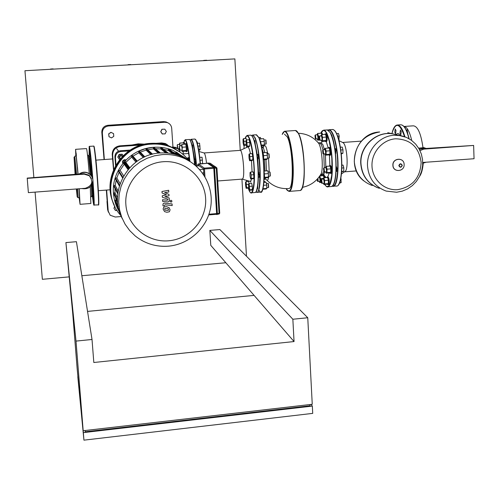 <?xml version="1.0" encoding="UTF-8"?>
<svg xmlns="http://www.w3.org/2000/svg" width="499" height="499" viewBox="0 0 499 499"><rect width="100%" height="100%" fill="white"/><g stroke="black" fill="none" stroke-linecap="round" stroke-linejoin="round"><path stroke-width="0.75" d="M74.794 156.15L76.185 156.106L77.969 174.095M74.769 156.15L76.578 174.201M76.846 188.94L77.202 196.943L76.328 188.984M75.093 174.326L74.058 157.066L75.736 174.27M89.259 155.925L91.448 175.798M87.537 155.245L88.473 155.295L90.55 174.712M79.534 173.976L83.988 173.652L84.15 174.163L89.259 175.735C93.575 181.661 92.24 185.853 85.248 188.304L28.374 192.633L27.214 178.106L79.534 173.976C83.027 171.793 86.458 171.874 89.832 174.22L92.022 176.821L92.97 180.064C92.303 186.738 88.591 189.57 81.83 188.566M79.198 188.765L79.335 190.998L79.11 188.772M79.884 201.621L79.597 197.704L79.884 201.621M79.31 197.641L79.478 200.286L79.222 197.648M75.998 156.062L75.642 151.422L76.029 156.062M76.359 155.576L76.097 152.931L76.359 155.576M77.85 171.706L77.47 167.333L77.85 171.706M84.15 174.163L27.171 178.368M83.988 173.652L89.078 175.218L91.398 178.586M79.141 174.008C82.678 171.575 86.215 171.575 89.758 173.995L91.935 176.596L92.883 179.833M90.257 186.801L90.855 203.473M75.63 149.326L86.483 148.571C86.976 149.288 87.905 157.64 89.265 173.633M79.222 188.765L80.046 204.322L79.16 197.654M75.823 156.075L75.592 149.332L78.094 174.082M79.079 188.772L79.46 197.629M91.348 185.603L91.679 196.681M92.078 184.443L92.546 195.415L91.797 196.263M77.694 188.878L78.131 197.729L79.497 197.629M113.566 133.645L110.971 132.31L108.688 133.838L108.994 136.695L111.483 137.899L113.772 136.37L113.566 133.645L110.971 132.31M111.077 132.441L108.688 133.838M108.794 133.963L108.994 136.695M165.132 133.875L166.329 131.443L164.82 129.191L161.919 129.253L160.722 131.686L162.237 133.932L165.132 133.875M164.82 129.191L161.919 129.253M162.106 129.372L160.722 131.686M160.909 131.811L162.424 134.063M114.77 206.149L113.94 208.314L115.481 210.528L117.097 210.403M114.889 206.393L113.94 208.314M65.912 242.583L76.01 341.098L92.022 339.482L76.422 241.691L65.912 242.583L72.679 312.829L77.158 368.73L83.183 430.737L312.249 404.277L307.758 317.738L219.866 229.552L209.842 230.401L210.784 245.365L254.085 295.383L87.543 311.401M209.842 230.401L292.851 319.235L307.758 317.738M76.01 341.098L83.183 430.737M292.851 319.235L294.048 341.559L254.085 295.383M92.022 339.482L93.818 362.499L294.048 341.559M85.123 430.512L85.254 431.772L85.148 430.506M85.254 431.772L310.085 405.756L310.022 404.533M312.343 406.099L83.333 432.621L83.938 440.155L312.717 413.378L312.343 406.099L311.064 404.415M83.333 432.621L77.794 376.651L83.938 440.155M188.547 160.11L187.923 157.696L187.755 158.252M189.47 161.121L188.728 157.64L187.923 157.696M188.422 159.961L188.129 158.227L187.006 158.308M199.737 157.385L202.058 157.216L202.631 163.635M200.068 160.254L202.569 160.073M200.423 163.741L202.669 163.578M344.441 171.856L345.501 171.113C348.682 167.284 346.805 144.766 343.137 142.745L342.663 142.502M400.416 135.56L398.027 133.439L395.801 134.524M387.785 132.715L393.493 134C376.951 130.208 359.442 145.995 360.752 163.622C361.769 175.155 367.351 183.177 377.494 187.686M395.183 134.381L393.73 134.056C377.175 130.258 359.66 146.057 360.97 163.697C362.131 175.966 368.243 184.181 379.309 188.341M395.632 138.797C410.602 139.296 419.104 147.18 421.131 162.449C420.252 177.887 412.436 186.957 397.691 189.664C384.598 190.824 372.497 179.865 371.992 166.179C371.293 152.513 382.434 139.633 395.632 138.797M183.963 144.273L183.42 142.296L183.264 142.82M184.755 144.217L184.206 142.246L183.42 142.296M177.32 144.841L177.887 148.746M177.538 144.56L179.69 144.411L180.027 145.901M177.214 145.284L177.538 148.484L177.214 145.284M180.189 145.889L179.727 143.07L179.422 144.429M181.474 145.745L180.189 145.833M183.863 144.28L183.613 142.795L179.727 143.07M196.799 141.878L197.205 141.847L197.473 143.325M185.896 151.122L186.177 151.634L186.37 150.686C186.364 147.037 186.09 144.685 185.541 143.637L185.379 144.174M186.177 151.634L186.969 151.577L187.169 150.629C187.169 146.98 186.888 144.629 186.339 143.581L185.541 143.637M179.347 146.226L180.008 149.694L179.908 150.205L179.615 149.956M179.571 145.933L181.748 145.783L182.191 149.538L182.091 150.049L179.908 150.205M179.235 146.669L179.565 149.918L179.235 146.669M182.391 150.729L186.333 150.448L185.977 151.116L182.048 151.397L182.266 147.236L181.798 144.423L181.474 145.802M186.333 150.448L186.214 146.956L182.266 147.236M186.214 146.956L185.734 144.149L181.798 144.423M181.823 150.068L182.048 151.397M197.242 143.344L199.538 143.182L200.143 149.469L199.743 150.137L198.696 150.211M197.916 146.132L200.043 145.982M198.59 149.581L200.143 149.469M251.527 178.879L250.985 180.694L250.068 181.368L242.196 179.11L242.882 178.523C245.121 174.619 242.495 148.665 240.044 150.38L204.085 152.956M204.072 152.956L204.116 152.968C205.002 153.636 205.819 157.091 206.574 163.341M195.146 163.391L195.34 165.369M192.951 149.868L194.647 159.106M194.916 159.087L195.433 160.497L195.24 163.379M192.471 145.028L192.895 149.525M234.867 58.894L24.95 70.727L234.867 58.894L240.244 150.361L247.242 147.186C248.284 146.257 249.357 148.434 250.467 153.711M251.49 160.584L252.07 171.949M328.916 154.896L329.459 155.389L329.933 154.465C330.232 150.835 329.858 148.521 328.816 147.517L328.429 148.072M329.459 155.389L330.226 155.332L330.7 154.409C331.005 150.779 330.631 148.465 329.583 147.461L328.897 147.511M322.859 150.056L323.664 153.486L323.414 153.985L323.084 153.742M323.071 149.781L325.173 149.625L325.766 153.336L325.516 153.829L323.414 153.985M322.622 150.498L322.953 153.623L323.352 153.305C323.452 151.103 323.227 150.093 322.678 150.274L322.622 150.498M326.078 154.515L329.87 154.235L329.078 154.883L325.292 155.158L326.078 154.515L326.128 151.072L325.392 148.29L324.612 148.958L324.606 149.669M329.87 154.235L329.926 150.792L326.128 151.072M329.926 150.792L329.184 148.016L325.392 148.29M324.955 153.873L325.292 155.158M340.355 147.205L342.214 147.074L342.981 149.843L342.907 153.274L341.247 153.985M340.78 150.006L342.981 149.843M341.191 153.405L342.907 153.274M329.789 172.885L330.344 173.396L330.806 172.511C331.105 168.88 330.725 166.56 329.664 165.543L329.284 166.123M330.344 173.396L331.111 173.334L331.573 172.454C331.872 168.824 331.492 166.504 330.432 165.487L329.664 165.543M323.739 168.101L324.55 171.537L324.313 172.012L323.97 171.768M323.951 167.82L326.047 167.664L326.645 171.382L326.408 171.856L324.313 172.012M323.502 168.519L323.851 171.656L324.238 171.357C324.331 169.155 324.107 168.144 323.558 168.313L323.502 168.519M326.957 172.573L330.743 172.28L329.945 172.872L326.171 173.159L326.957 172.573L327.007 169.155L326.277 166.348L325.491 166.959L325.485 167.708M330.743 172.28L330.8 168.868L327.007 169.155M330.8 168.868L330.057 166.061L326.277 166.348M325.841 171.893L326.171 173.159M341.84 165.175L343.056 165.082L343.823 167.882L343.749 171.288L341.622 171.974M341.809 168.032L343.823 167.882M341.659 171.444L343.749 171.288M327.388 184.175L327.943 184.692L328.379 183.85C328.666 180.258 328.292 177.956 327.25 176.945L326.876 177.525M327.943 184.692L328.698 184.636L329.134 183.788C329.427 180.201 329.053 177.9 328.005 176.883L327.25 176.945M321.4 179.478L322.198 182.89L321.974 183.339L321.637 183.102M321.606 179.203L323.676 179.041L324.275 182.728L324.044 183.177L321.974 183.339M321.175 179.883L321.518 182.996L321.892 182.703C321.986 180.538 321.761 179.534 321.225 179.684L321.175 179.883M324.575 183.906L328.317 183.613L327.537 184.162L323.807 184.455L324.575 183.906L324.624 180.551L323.907 177.756L323.14 178.324L323.127 179.085M328.317 183.613L328.373 180.264L324.624 180.551M328.373 180.264L327.643 177.469L323.907 177.756M323.489 183.22L323.807 184.455M340.904 178.006L341.173 182.609L339.463 183.227M340.649 179.303L341.241 179.26M339.669 182.728L341.173 182.609M324.163 177.738L323.09 175.149L322.728 175.717M324.911 177.681L323.839 175.087L323.09 175.149M318.006 178.324L318.1 181L317.882 181.449L317.551 181.212M318.867 177.264L319.566 177.214L320.146 180.838L319.921 181.287L317.882 181.449M317.052 179.384L317.439 181.112L317.801 180.819L317.744 178.623M321.3 182.422L319.697 182.547L320.445 182.004L320.489 178.692L319.84 176.153M321.2 181.948L320.445 182.004M323.14 178.492L320.489 178.692M324.007 177.75L323.471 175.66L320.171 175.916M319.391 181.33L319.697 182.547M321.974 134.605L321.044 132.709L320.682 133.233M322.722 134.555L321.793 132.653L321.113 132.703M315.212 135.179L315.986 138.516L315.742 139.015L315.424 138.772M315.424 134.905L317.476 134.761L318.038 138.366L317.794 138.872L315.742 139.015M314.981 135.622L315.306 138.666L315.686 138.335C315.773 136.215 315.561 135.223 315.05 135.372L314.981 135.622M319.51 140.044L317.595 140.182L318.337 139.508L318.381 136.127L317.676 133.445L316.927 134.805M319.179 139.446L318.337 139.508M321.013 135.946L318.381 136.127M321.768 134.643L321.381 133.183L317.676 133.445M317.264 138.909L317.595 140.182M325.286 141.205L325.803 141.685L326.284 140.737C326.571 137.15 326.209 134.861 325.192 133.875L324.824 134.406M325.803 141.685L326.564 141.629L327.045 140.681C327.338 137.094 326.976 134.805 325.953 133.819L325.267 133.869M319.279 136.383L320.071 139.77L319.822 140.275L319.497 140.032M319.497 136.108L321.581 135.959L322.154 139.62L321.905 140.125L319.822 140.275M319.042 136.832L319.372 139.92L319.765 139.589C319.859 137.418 319.641 136.42 319.111 136.583L319.042 136.832M322.46 140.774L326.221 140.506L325.448 141.192L321.693 141.46L322.46 140.774L322.504 137.35L321.786 134.618L321.025 135.323L321.013 135.996M326.221 140.506L326.271 137.082L322.504 137.35M326.271 137.082L325.548 134.356L321.786 134.618M321.356 140.169L321.693 141.46M336.638 133.582L338.465 133.451L339.214 136.171L338.815 139.87M337.723 136.277L339.214 136.171M338.746 139.62L339.145 139.589M263.453 159.979L263.597 159.337C263.759 155.682 263.422 153.336 262.599 152.301L262.543 152.307M267.065 153.848L268.905 153.817L269.073 157.971M269.317 157.684L269.073 153.966M263.534 159.699L266.809 159.462L267.42 158.819L267.402 155.351L266.772 152.532L263.023 152.806M263.628 159.1L267.42 158.819M263.578 155.626L267.402 155.351M249.001 157.902L248.957 154.441L249.512 153.786L250.155 160.092L249.6 160.728L249.001 157.902M250.111 156.611L252.744 156.418L252.145 153.592L249.512 153.786M252.744 156.418L252.781 159.898L250.155 160.092M252.781 159.898L252.22 160.535L249.6 160.728M264.214 178.467L264.62 177.582L264.114 171.251M268.069 172.049L269.903 172.012L270.084 176.153M270.327 175.873L270.084 172.167M264.57 177.881L267.826 177.632L268.437 177.045L268.418 173.608L267.788 170.764L264.108 171.038M264.651 177.338L268.437 177.045M264.601 173.895L268.418 173.608M250.055 176.091L250.011 172.66L250.567 172.061L251.172 174.918L251.209 178.368L250.648 178.948L250.055 176.091M251.172 174.918L253.798 174.719L253.193 171.862L250.567 172.061M253.798 174.719L253.835 178.168L251.209 178.368M253.835 178.168L253.267 178.742L250.648 178.948M262.593 189.832L263.06 188.067M266.385 183.489L268.2 183.439L268.387 187.537M268.63 187.256L268.381 183.595M262.936 189.233L266.154 188.984L266.753 188.441L266.734 185.06L266.11 182.229L263.859 182.403M263.01 188.734L266.753 188.441M263.547 185.304L266.734 185.06M248.602 187.481L248.558 184.1L249.101 183.545L249.731 189.776L249.188 190.312L248.602 187.481M249.693 186.383L252.288 186.183L251.696 183.345L249.101 183.545M252.288 186.183L252.326 189.576L249.731 189.776M252.326 189.576L251.77 190.113L249.188 190.312M263.927 181.511L264.875 181.524L265.131 182.303M265.325 182.291L265.056 181.68M245.57 185.503L245.527 182.172L246.057 181.624L246.674 187.761L246.144 188.298L245.57 185.503M249.057 183.588L248.608 181.424L246.057 181.624M248.558 184.268L246.631 184.418M248.627 187.605L246.674 187.761M248.72 188.067L246.144 188.298M260.69 138.741L262.524 138.772M260.721 138.897L260.403 137.437L258.987 137.537M243.069 142.702L243.025 139.302L243.543 138.616L244.167 144.76L243.643 145.427L243.069 142.702M246.45 140.038L246.113 138.435L243.543 138.616M246.038 141.211L244.117 141.348M246.2 144.616L244.167 144.76M246.306 145.115L243.643 145.427M263.971 140.007L265.792 139.982L265.955 144.099M266.198 143.818L265.967 140.132M261.395 145.752L263.721 145.583L264.314 144.91L264.289 141.454L263.672 138.691L259.96 138.947M261.258 145.128L264.314 144.91M260.503 141.722L264.289 141.454M260.534 142.128L259.38 138.472M246.076 144.03L246.032 140.581L246.568 139.888L247.198 146.126L246.656 146.8L246.076 144.03M247.155 142.664L249.768 142.477L249.176 139.708L246.568 139.888M249.768 142.477L249.806 145.939L247.198 146.126M249.806 145.939L249.257 146.612L246.656 146.8M396 130.57L395.57 133.757L394.765 132.123L395.196 128.942L396 130.57M401.233 131.686L400.784 134.917L399.955 133.264L400.404 130.033L401.233 131.686M335.503 153.374L336.033 150.218L335.316 148.496L335.047 148.908M336.214 171.101L336.594 171.469L336.894 168.257L336.207 166.498M332.428 137.599L331.492 134.986M258.551 172.773L257.777 158.794M257.216 154.559L256.218 149.282M284.449 134.137L287.33 136.957C292.944 147.667 294.161 188.348 288.958 188.547L288.428 188.597M257.79 185.927L257.702 188.553L257.397 188.397M258.632 172.766L259.43 176.004L259.187 177.251L258.956 177.002M257.603 154.534L258.295 155.919L257.921 158.788M254.596 140.662L254.97 140.637L255.307 144.679M258.351 177.831L258.407 177.045M418.892 148.552L424.106 147.698L426.109 148.446L473.632 145.44L423.682 149.126L419.996 150.642M418.655 148.159L423.857 147.635M406.591 130.832L407.084 129.696L407.77 133.9M419.453 149.563L422.135 148.739L426.109 148.446M473.632 145.44L474.05 158.732L422.753 162.468M425.597 162.418L422.759 163.254M411.725 140.481C409.61 131.536 407.028 126.865 403.965 126.459M422.946 147.448C420.906 133.27 417.663 126.066 413.216 125.829L404.071 126.465M419.622 176.29C421.462 173.827 422.672 169.46 423.252 163.198M208.725 214.919L216.672 214.271L213.74 167.421L207.534 163.273L197.922 164.202M89.608 154.359L90.176 156.567L89.839 151.964L92.153 177.033M92.115 184.374C92.689 193.238 92.808 197.429 92.483 196.93L92.24 195.758M89.072 155.769L91.485 175.854M89.446 154.547L89.171 150.473L89.546 154.434M92.908 185.959L93.17 189.944L92.908 185.959M93.55 199.357L93.257 196.643L93.55 199.357M92.839 197.23L92.933 199.238L92.689 197.105M92.602 183.17L93.251 196.731L93.063 197.423L92.583 197.018M168.3 210.391L168.55 209.642L167.945 208.644L164.882 208.476L164.633 209.206L165.219 210.21L168.3 210.391M169.099 207.659L166.404 206.611L163.797 207.066L163.098 209.037L164.595 211.62L166.791 212.256L169.379 211.788L170.078 209.811L169.099 207.659M172.08 203.929L164.096 203.118L163.036 203.873L162.955 205.788L164.396 205.944L164.926 204.783L172.192 205.594L172.08 203.929M170.003 201.284L171.088 202.214L172.036 201.122L170.951 200.193L170.003 201.284M162.075 192.963L166.466 194.853L162.269 195.764L162.368 197.224L167.851 199.207L167.889 199.725L167.315 200.249L162.531 199.725L162.649 201.396L167.751 201.945L168.849 201.615L169.361 200.473L169.198 197.984L164.919 196.637L169.049 195.739L168.961 194.435L164.645 192.595L168.793 191.996L168.681 190.275L161.975 191.504L162.075 192.963M120.858 215.549C97.598 190.637 117.171 145.041 151.652 144.136C158.464 143.693 165.013 144.741 171.288 147.28C178.474 150.274 184.437 154.815 189.171 160.903M114.265 205.045C101.091 179.141 121.781 144.704 151.128 143.693C157.909 143.257 164.421 144.298 170.664 146.825L179.921 152.02M185.06 157.871L173.215 150.473C166.984 147.916 160.472 146.862 153.692 147.305C130.613 148.409 111.277 170.483 113.485 193.331C113.972 199.525 115.712 205.332 118.718 210.74M125.979 159.936L124.725 159.699C122.692 160.248 122.062 161.495 122.841 163.435C122.105 161.501 122.748 160.273 124.756 159.736L125.96 159.954M124.787 161.177L123.864 162.212M123.814 162.269L124.856 161.102M168.45 246.169C189.196 244.41 207.197 227.862 210.622 207.54C214.146 187.237 202.525 165.93 183.252 157.99C176.54 155.239 169.529 154.104 162.219 154.596L154.441 155.813L146.956 158.326L139.988 162.056L133.738 166.897L128.393 172.716L124.114 179.341L121.014 186.576L119.199 194.211L118.706 202.02L119.554 209.78L121.712 217.252L125.118 224.238L129.665 230.526L135.21 235.94C144.941 243.662 156.019 247.074 168.45 246.169M122.292 218.674C107.297 191.535 128.979 154.072 160.335 152.981C167.527 152.501 174.425 153.617 181.031 156.324L191.647 162.543M168.687 240.786C147.492 242.782 127.282 225.941 125.873 204.615C124.139 183.32 141.835 163.086 163.31 161.713C184.767 160.023 204.471 177.282 205.625 198.296C207.091 219.286 189.901 239.096 168.687 240.786M113.959 204.365C100.935 178.567 121.544 144.367 150.729 143.363C157.484 142.926 163.971 143.962 170.196 146.481L179.322 151.584M114.084 204.652C101.235 178.773 121.918 144.685 151.097 143.675C157.877 143.232 164.389 144.273 170.633 146.8L179.902 152.008M147.766 149.712L153.418 148.87L158.339 153.168M140.275 152.114L146.076 150.124L150.86 154.665M155.457 148.758L160.828 148.939L165.693 152.912M132.952 156.143L138.816 152.769L143.356 157.547M163.485 149.288L168.313 150.386L172.679 153.773M125.823 162.343L131.667 157.066L135.89 162.106M123.652 175.86L120.091 170.302L124.207 164.221M172.517 151.852L175.885 153.418L178.424 155.339M120.078 183.613L116.816 177.937L119.08 172.249M118.157 191.017L115.213 185.441L116.161 180.264M117.521 197.853L115.02 192.826L114.97 188.441M117.783 203.486L116.155 200.099L115.581 197.436M120.371 214.302L117.446 208.008L117.932 207.31M118.762 209.081L114.901 200.866L115.119 200.18L116.155 200.099M117.621 201.627L113.716 193.6L113.928 192.913L115.02 192.826M117.764 193.874L113.834 186.227L114.034 185.528L115.213 185.441M119.33 185.94L115.313 178.736L115.506 178.037L116.816 177.937M122.561 177.856L118.382 171.126L118.562 170.415L120.091 170.302M131.667 157.066L131.555 155.551L132.316 155.401M138.816 152.769L138.728 151.465L139.471 151.284M146.076 150.124L145.995 148.958L146.725 148.746M160.828 148.939L160.759 147.916L161.458 147.667M168.313 150.386L168.244 149.382L168.936 149.12M175.885 153.418L175.816 152.395L176.496 152.126M128.037 169.579L123.59 163.354L123.758 162.637L124.588 162.574L124.525 161.751L125.299 161.645M153.418 148.87L153.343 147.798L154.054 147.561M183.52 157.341L184.175 157.216M124.588 162.574L128.929 168.531M123.147 163.061L122.742 162.468L123.746 160.416L125.636 160.279M123.141 163.061L122.742 162.468M122.642 162.325L123.746 160.416M123.646 160.273L125.798 160.123M115.986 164.863L115.456 157.715C115.556 154.179 117.365 152.114 120.889 151.509L128.973 150.941M115.562 165.599L114.92 156.917L115.456 157.715M120.889 151.509L120.309 150.76C116.81 151.359 115.02 153.411 114.92 156.917M172.972 147.841L177.525 148.515L179.272 150.093L180.233 152.239M177.426 148.459L175.81 147.448L173.24 147.037L174.232 147.754M120.309 150.76L130.314 150.056M171.488 147.161L173.24 147.037M122.573 156.287L121.956 155.713C120.427 155.251 119.554 155.8 119.33 157.366L120.284 158.788M119.623 158.202L119.28 157.291C119.498 155.725 120.371 155.177 121.899 155.644L122.473 156.156M120.471 158.576L119.641 157.366C120.103 155.707 121.008 155.42 122.361 156.499M117.801 157.11L119.56 159.674L117.801 157.11L119.13 154.397L122.168 154.185L123.203 155.663M117.989 157.378L119.323 154.659L122.367 154.447M144.354 144.13L138.161 143.831L132.06 144.984M167.421 144.791L165.387 143.544L161.682 142.926L156.05 143.319M145.446 144.055L119.797 145.839C114.882 146.675 112.356 149.557 112.225 154.497L113.523 169.741M113.722 169.292L112.674 155.17C112.811 150.205 115.356 147.299 120.303 146.457L141.629 144.972M159.942 143.7L162.468 143.519L166.198 144.142L168.849 145.958M167.739 122.76L166.092 121.931L163.61 121.606L107.896 125.286C103.942 125.941 101.915 128.262 101.808 132.229L104.054 159.555M101.808 132.229L102.357 132.996C102.463 128.979 104.509 126.646 108.508 125.979L107.896 125.286M163.61 121.606L164.764 122.255L108.508 125.979M102.357 132.996L104.347 159.53M106.636 190.063L108.214 211.108L107.609 209.586L108.383 212.169M121.282 216.535L115.257 217.021L110.173 215.237L108.214 211.108M172.953 147.055L171.706 128.33C171.382 125.53 169.909 123.609 167.277 122.586L166.092 121.931M164.764 122.255L167.277 122.586M106.343 190.082L107.191 201.39M106.998 201.403L107.609 209.586M206.705 60.236L205.526 60.304M206.411 60.229L203.704 60.404M130.582 64.521L129.372 64.589M130.663 64.521L128.087 64.664M52.507 68.918L51.26 68.993M53.156 68.887L50.549 69.03M246.475 256.249L241.94 179.129M24.95 70.727L33.87 177.613M35.08 192.121L42.359 279.303L69.055 276.889M81.848 275.735L225.829 262.742M404.121 164.477C404.689 171.837 393.05 172.741 393.006 165.319C392.439 157.934 404.109 157.066 404.121 164.477C404.714 171.868 392.938 172.785 392.894 165.306C392.308 157.859 404.128 156.985 404.128 164.47M402.288 165.381C401.227 167.764 400.079 167.851 398.832 165.643C399.892 163.26 401.046 163.173 402.288 165.381M402.044 165.418C401.165 167.402 400.21 167.477 399.175 165.637C400.055 163.653 401.015 163.585 402.044 165.418M379.633 131.979L379.702 131.986C363.634 134.799 355.163 144.604 354.284 161.402C355.425 173.415 361.426 181.461 372.273 185.534M393.73 134.056L406.404 137.381L411.376 140.225L415.623 144.061L418.979 148.708L421.324 153.966L422.559 159.605L422.659 165.406L421.624 171.126L419.497 176.54L416.359 181.436L412.336 185.616L407.577 188.903L402.275 191.148L396.636 192.246L386.182 191.08C374.905 186.844 368.68 178.461 367.507 165.936C366.509 150.654 379.209 135.971 393.998 135.254L400.928 135.678L405.263 136.919M251.359 192.851L252.619 191.753C254.87 185.198 255.058 173.091 253.186 155.432C251.353 142.19 249.282 135.522 246.968 135.429L245.128 138.504L245.577 137.156C248.078 133.183 250.51 139.308 252.881 155.532C256.149 180.139 252.656 202.812 248.265 188.129C249.849 192.234 250.997 193.793 251.702 192.795L254.814 192.545M246.606 181.58L246.363 180.307L246.606 181.58M247.336 135.404L250.573 135.179C252.931 135.273 255.026 141.928 256.873 155.164C258.75 172.81 258.544 184.917 256.243 191.466L255.307 192.508C258.601 191.816 259.287 172.292 257.097 155.195C255.407 142.571 253.317 135.89 250.835 135.142M250.635 181.212L250.854 182.26M252.737 188.94L253.005 189.589M255.962 191.934C258.569 189.845 259.199 171.251 257.097 155.226M194.897 139.015C197.018 140.612 198.708 147.392 199.968 159.356L200.43 163.797L199.974 159.381C198.54 147.498 197.024 140.83 195.421 139.346M196.6 165.986L195.97 159.586C194.348 146.207 192.701 139.446 191.036 139.302L194.71 139.053C196.419 139.19 198.091 145.945 199.731 159.318L200.193 163.809M190.319 140.144C192.021 138.136 193.805 144.654 195.677 159.692L196.3 166.005M257.091 155.195C255.6 144.142 253.816 137.624 251.746 135.641M243.974 148.671L244.142 145.39L243.974 148.671M404.907 136.788C402.556 128.63 399.911 124.713 396.967 125.037C394.753 125.629 393.069 128.499 391.921 133.645C395.482 121.719 399.68 122.717 404.521 136.645M397.616 124.993L400.398 124.8C403.672 124.525 406.523 129.147 408.943 138.66M409.13 138.766C407.583 132.422 405.706 128.187 403.491 126.072M328.099 130.083L328.816 129.759C332.066 129.784 334.748 136.314 336.869 149.344C339.439 166.254 337.586 185.728 333.532 186.333L333.045 186.401M332.29 186.083C336.831 188.31 339.364 167.77 336.557 149.444C334.33 135.94 331.561 129.509 328.242 130.158M336.345 186.108L337.037 186.058C341.141 185.447 343.038 165.98 340.449 149.089C338.316 136.065 335.609 129.54 332.328 129.515L328.816 129.759M334.424 130.351C337.018 132.884 339.095 139.14 340.649 149.114C343.187 165.949 341.447 185.322 337.037 186.058L332.153 186.183M340.655 149.151C342.707 166.866 341.946 178.81 338.378 184.992M319.634 176.228L321.356 173.421C323.346 166.897 321.867 148.895 318.917 143.65L317.458 141.897M323.034 149.8L321.312 144.535L319.348 142.839L318.68 143.325M324.294 167.795L323.776 153.96M325.822 166.697L325.417 155.152M324.493 149.675L322.766 144.429L320.795 142.739L319.647 142.82M322.055 141.435L321.606 142.914M263.372 152.781L261.838 148.022M265.006 170.97L264.464 159.63M266.497 170.858L265.961 159.524M264.863 152.669L263.684 148.671L262.1 146.924L261.638 146.962M267.894 153.786L266.198 147.423C265.056 144.897 264.102 144.928 263.347 147.511M264.489 179.272L265.967 179.141C267.239 181.293 268.206 180.326 268.861 176.247M269.211 171.962L268.537 158.008M289.052 191.441L289.482 191.373C291.535 190.356 292.77 185.11 293.194 175.636C293.786 161.283 291.079 141.211 287.667 134.343C286.569 132.035 285.515 131.006 284.505 131.262L282.234 134.418C283.669 130.495 285.384 130.551 287.405 134.599C291.06 144.111 292.894 157.347 292.913 174.301C292.127 189.414 289.913 194.205 286.27 188.672M284.966 131.231L295.177 130.526C296.231 130.27 297.329 131.293 298.464 133.595C302.001 140.437 304.758 160.466 304.084 174.8C303.604 184.262 302.294 189.501 300.155 190.524L299.512 190.581M301.196 189.67C306.411 185.597 304.639 144.591 298.714 133.813M253.012 135.011L256.23 134.786L258.912 137.761C262.218 147.342 263.884 160.447 263.915 177.095C263.653 186.121 262.667 191.111 260.958 192.065L260.453 192.103M258.894 189.788C265.374 204.515 265.83 152.575 259.168 137.98M257.016 192.408L257.365 192.346C259.037 191.398 259.998 186.408 260.247 177.376C260.191 160.722 258.532 147.604 255.27 138.017L252.631 135.036L251.833 135.616M251.876 135.659C252.831 134.711 253.872 135.578 255.008 138.273C260.79 150.879 261.619 198.034 256.074 191.884M323.807 130.108L327.781 129.971L330.301 132.778C334.436 142.178 336.289 155.114 335.871 171.594C335.266 180.538 333.819 185.503 331.523 186.495L330.849 186.545M332.814 185.466C338.222 180.831 336.632 142.976 330.544 132.996M327.531 186.838L328.011 186.769C330.276 185.784 331.704 180.813 332.284 171.862C332.69 155.382 330.843 142.433 326.745 133.027L325.248 130.894L323.77 130.102L320.957 132.753M320.994 132.728C322.585 129.441 324.412 129.621 326.483 133.283L329.215 141.011L331.217 152.158L331.81 158.351L332.028 170.452L331.648 175.748L330.007 183.557L328.835 185.722L327.5 186.582L326.078 186.127L324.624 184.393M321.181 174.681L321.45 175.816L321.188 174.687M318.886 143.107L318.905 142.776M324.344 175.461L326.015 177.594M327.849 176.896L329.197 172.928M329.876 165.531L329.427 155.395M328.28 148.084L326.252 141.647M264.052 179.309L264.769 179.253L265.686 177.794M323.103 174.769L325.092 171.955M320.826 174.376L322.011 174.856L323.764 171.506M422.135 148.739L423.682 149.126M183.202 153.885L183.202 151.316M183.813 142.271L185.129 140.044C186.695 141.61 188.192 148.665 189.614 161.221M184.218 140.743L185.379 139.764C186.975 141.367 188.497 148.583 189.938 161.42M185.248 139.708L189.595 139.471C191.454 141.498 193.125 149.925 194.598 164.751M191.56 143.381C192.876 148.265 193.974 155.463 194.859 164.963C193.344 149.176 191.522 140.656 189.377 139.402M213.734 167.265L207.528 163.123L213.734 167.265L213.928 168.3L214.196 167.071L214.42 168.282L217.227 213.597L216.872 214.564M207.94 162.942L214.264 167.084L214.551 168.257L214.108 168.306L216.915 213.622L217.364 213.572L214.558 168.257L217.364 213.572L216.859 214.57L216.741 213.616L216.741 214.545M204.952 176.765L204.465 168.986L213.903 168.288L216.741 213.616M217.19 214.526L217.364 213.566M214.558 168.257L214.264 167.084L208.089 162.98M213.74 167.421L204.309 168.126L198.44 163.94L207.522 163.273M209.805 163.111L208.426 163.204L209.805 163.111L216.098 167.246L214.433 167.371M204.465 168.986L204.309 168.126L203.567 168.968L204.465 168.986M214.551 168.238L216.26 168.113L219.061 213.404L217.358 213.541M216.098 167.246L216.26 168.113L216.928 168.001L216.098 167.246M216.716 213.591L208.956 214.227M217.358 214.214L219.017 214.077L219.722 213.266L219.061 213.404L219.017 214.077L217.358 214.208M216.934 168.001L219.722 213.266L216.928 168.001L210.385 163.323M197.729 164.739L198.44 163.94M197.804 165.899L197.729 164.757L203.567 168.968L203.96 175.168M94.018 146.294L94.068 146.363C94.916 149.5 96.07 160.216 97.53 178.511C98.727 194.959 99.083 203.667 98.602 204.64M89.377 146.35L93.775 146.113C94.629 149.276 95.796 160.092 97.268 178.561C98.409 194.18 98.796 202.962 98.422 204.889L98.322 204.902M89.115 146.625L89.421 146.413C90.207 149.581 91.342 160.41 92.82 178.892M92.982 181.081C94.024 195.514 94.386 203.567 94.086 205.232L94.018 205.264M92.795 182.466C94.33 205.856 94.236 210.697 92.508 196.993M89.14 154.765L89.165 146.7C89.914 149.644 91.005 159.986 92.44 177.738M203.592 169.342L199.719 169.629M202.413 172.935L203.817 172.829M196.101 166.03L199.182 165.805M117.664 207.328L119.105 210.41M115.119 200.18L118.294 206.885M113.928 192.913L117.552 200.305M117.876 192.932L114.034 185.528M119.548 185.223L115.506 178.037M122.866 177.276L118.562 170.415M136.657 161.545L131.555 155.551M144.192 157.148L138.728 151.465M151.802 154.403L145.995 148.958M160.759 147.916L167.046 152.993M168.244 149.382L174.482 154.179M175.816 152.395L183.339 158.021M184.605 158.302L185.528 159.006M128.43 169.117L123.758 162.637M129.247 168.175L124.525 161.751M153.343 147.798L159.437 153.056M112.225 154.497L112.674 155.17M119.797 145.839L120.303 146.457M161.682 142.926L162.468 143.519M89.078 175.218L89.259 175.735M80.046 204.322L90.93 203.467M90.849 196.743L91.735 196.675M89.352 156.037L88.473 155.295M77.251 196.98L78.081 197.679M194.261 159.131L195.178 159.062M195.508 163.36L194.71 163.423M343.137 142.745L339.014 140.649M345.501 171.113L341.453 173.951M356.373 170.926L344.659 171.824M361.307 141.13L342.601 142.471M363.846 180.931C345.165 166.859 355.93 132.803 379.508 131.986M179.322 148.658L177.906 148.758M191.99 145.059L192.726 145.009M217.726 180.981L242.414 179.097M198.901 151.459L204.116 152.968M190.312 140.138L191.036 139.302M334.929 148.92L335.69 148.864M335.989 153.062L335.471 153.099M336.207 166.897L336.538 166.872M336.85 171.057L336.083 171.113M331.598 135.254L332.003 135.229M257.509 158.819L258.295 158.757M267.414 158.089L269.104 157.965M257.016 154.578L257.983 154.503M258.363 177.051L259.337 176.977M268.431 176.278L270.121 176.153M258.357 172.785L259.012 172.735M257.372 188.397L257.765 188.366M266.747 187.661L268.425 187.53M264.308 144.211L265.986 144.092M254.265 140.687L254.97 140.637M409.143 138.772C406.754 129.229 403.834 124.569 400.398 124.8M332.708 129.472C336.039 130.17 338.69 136.72 340.655 149.12M302.456 187.343C310.802 185.584 317.102 180.944 321.356 173.421L321.475 174.8L323.976 174.831L324.026 174.351M319.348 142.839L318.811 142.764L318.873 143.575C313.578 137.082 306.773 133.651 298.464 133.277M263.154 146.887L262.405 146.924M266.946 180.239C273.009 186.401 280.344 189.171 288.958 188.547M286.245 188.672C286.719 190.125 287.798 191.023 289.482 191.373L300.155 190.524C306.529 190.069 305.076 145.471 298.664 133.67L295.514 130.482M256.505 134.749L259.124 137.849C264.183 149.014 266.372 190.531 260.958 192.065L257.365 192.346L256.031 191.94M327.182 129.852L330.488 132.846C337.212 143.968 338.272 186.008 331.523 186.495L328.011 186.769C327.338 187.368 326.203 186.582 324.593 184.393M423.433 147.536L424.106 147.698M208.719 214.926L216.672 214.271M219.017 214.077L219.722 213.266M93.712 146.032C94.872 148.789 96.145 159.618 97.53 178.517C98.858 197.797 99.158 206.592 98.422 204.889L93.718 205.02M170.664 146.825L171.288 147.28M137.674 151.602L145.446 148.683L153.623 147.299M181.031 156.324L183.252 157.99M170.633 146.8L170.196 146.481M196.095 166.024L199.17 165.793M172.835 151.983L176.384 154.69M139.283 151.091L144.872 156.842M129.746 167.633L125.106 161.389M146.544 148.577L152.594 154.203M132.123 155.183L137.237 161.133M168.781 149.001L176.147 154.621M184.031 157.116L189.558 161.189M161.296 147.536L168.25 153.106M176.347 152.014L184.356 157.958M153.879 147.417L160.391 152.981M153.673 147.292C160.453 146.843 166.965 147.904 173.215 150.473M175.81 147.448L176.821 148.166M118.531 151.172L116.679 148.714M167.789 145.577L167.134 145.09M98.359 190.693L110.185 189.788M95.927 160.135L112.556 158.944M165.387 143.544L166.198 144.142M182.434 153.942L188.429 153.511"/></g></svg>

